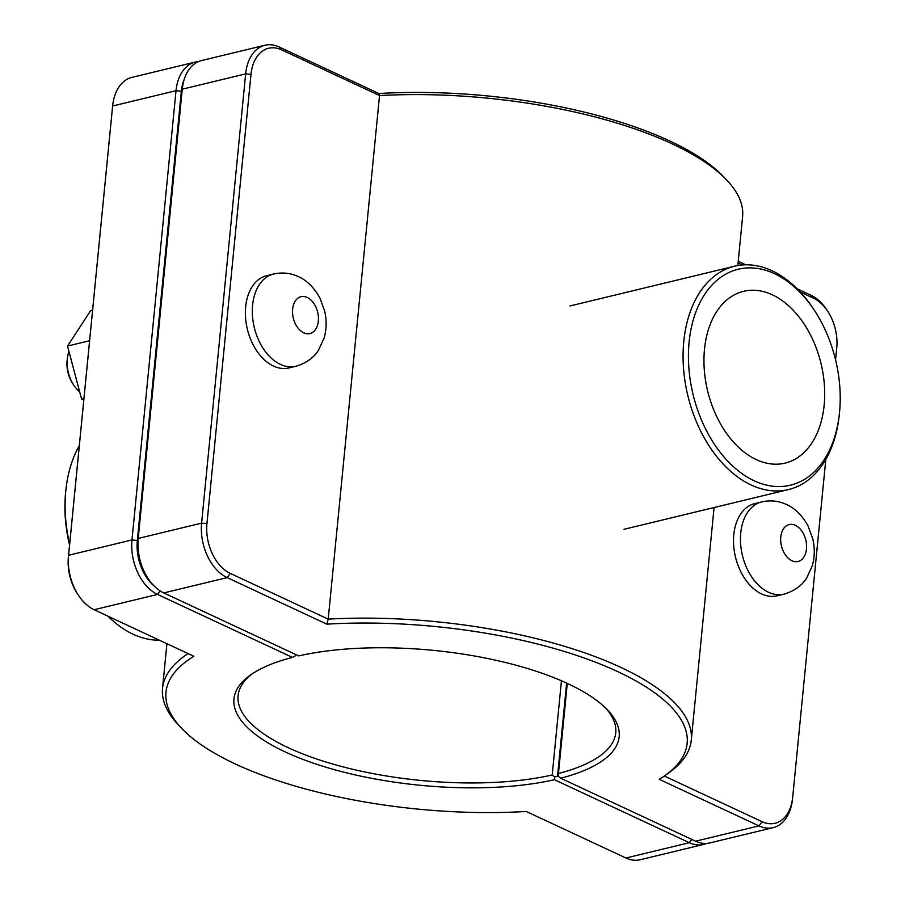 <?xml version="1.0" encoding="UTF-8"?>
<svg xmlns="http://www.w3.org/2000/svg" width="905" height="905" viewBox="0 0 905 905"><rect width="100%" height="100%" fill="white"/><g stroke="black" fill="none" stroke-linecap="round" stroke-linejoin="round"><path stroke-width="1.36" d="M783.979 594.155L777.056 595.818A47.433 31.302 -103.6 0 1 735.482 557.061A47.433 31.302 -103.6 0 1 754.781 503.61L761.705 501.936A47.433 31.302 -103.6 0 0 742.417 555.387A47.433 31.302 -103.6 0 0 783.979 594.155C798.606 589.913 804.669 581.214 806.604 578.148L812.339 565.67C814.749 556.914 814.896 548.011 812.803 538.939L808.063 525.952C800.122 511.495 790.529 506.178 786.615 504.56C778.617 500.861 770.313 499.979 761.705 501.936M79.64 391.775A28.462 18.779 -103.6 0 1 73.724 385.089A28.462 18.779 -103.6 0 1 67.332 358.663A28.462 18.779 -103.6 0 1 68.961 351.479M67.332 358.663L67.128 360.575A24.661 16.279 76.4 0 0 72.66 383.482L73.724 385.089M92.593 310.234L90.568 310.72L67.524 346.061L89.606 340.733M83.95 398.415L81.552 398.992L67.524 346.061M83.78 400.055L81.552 398.992M295.844 366.265L288.921 367.939A47.433 31.302 -103.6 0 1 245.662 306.829A47.433 31.302 -103.6 0 1 266.647 275.72L273.57 274.045A47.433 31.302 76.4 0 0 252.597 305.155A47.433 31.302 76.4 0 0 295.844 366.265C310.472 362.023 316.535 353.323 318.458 350.258L324.205 337.78C326.615 329.035 326.762 320.121 324.669 311.048L319.929 298.062C311.987 283.604 302.394 278.288 298.48 276.681C290.482 272.971 282.179 272.088 273.57 274.045M378.89 93.532L379.534 95.579A265.629 93.023 5.6 0 1 726.828 180.152L723.615 176.769A261.839 91.699 -174.4 0 0 378.89 93.532L279.181 46.992A43.644 28.802 76.4 0 0 264.95 45.25A43.644 28.802 76.4 0 0 245.651 73.882L201.6 523.135A43.644 28.802 76.4 0 0 227.155 577.616L326.863 624.156A261.839 91.699 5.6 0 1 613.239 669.564A261.839 91.699 5.6 0 1 664.904 775.63A261.839 91.699 5.6 0 1 659.27 779.341L758.967 825.892A43.644 28.802 76.4 0 0 773.198 827.634L709.814 842.94A43.644 28.802 -103.6 0 1 695.583 841.198L560.67 778.21L558.181 776.185L567.277 683.399M560.67 778.21A193.534 67.773 -174.4 0 0 607.674 710.108A193.534 67.773 -174.4 0 0 298.684 655.899L163.771 592.922A43.644 28.802 -103.6 0 1 148.058 578.442A43.644 28.802 -103.6 0 1 138.216 538.441L182.267 89.188A43.644 28.802 -103.6 0 1 182.312 88.656A43.644 28.802 -103.6 0 1 201.566 60.556L264.95 45.25M605.999 708.411A189.733 66.45 5.6 0 1 615.739 732.79A189.733 66.45 5.6 0 1 558.442 773.481M773.198 827.634A43.644 28.802 76.4 0 0 792.452 799.534L792.656 797.622A39.843 26.302 -103.6 0 1 762.089 821.683L664.315 776.038M800.235 291.987L813.425 298.141A39.843 26.302 -103.6 0 1 827.77 311.354L826.717 309.748A43.644 28.802 76.4 0 0 810.993 295.268L797.192 288.819M745.743 264.803L738.22 261.296M182.312 88.656L182.109 90.568A39.843 26.302 76.4 0 0 182.063 91.054L138.013 540.308A39.843 26.302 76.4 0 0 146.995 576.836L148.058 578.442M664.904 775.63L668.705 772.927A265.629 93.023 -174.4 0 0 691.273 740.2A265.629 93.023 -174.4 0 0 328.198 619.122L230.277 573.408A39.843 26.302 -103.6 0 1 206.94 523.667L250.99 74.402A39.843 26.302 -103.6 0 1 281.613 49.854L379.534 95.579L328.198 619.122L326.863 624.156M738.061 262.959L742.372 264.961M726.828 180.152A265.629 93.023 5.6 0 1 742.598 216.646L737.813 265.538M827.77 311.354A39.843 26.302 -103.6 0 1 836.752 347.871L835.575 359.907M825.824 459.321L792.701 797.135A39.843 26.302 -103.6 0 1 792.656 797.622M558.215 775.823L554.731 777.022L554.437 779.714L689.339 842.702A43.644 28.802 76.4 0 0 703.581 844.444A43.644 28.802 76.4 0 0 706.635 843.426M295.358 655.073L295.268 655.887L295.358 655.073M561.439 680.786L552.208 774.985A189.733 66.45 5.6 0 1 346.423 767.734A189.733 66.45 5.6 0 1 238.072 695.753A189.733 66.45 5.6 0 1 252.348 673.727M703.581 844.444L640.186 859.75A43.644 28.802 -103.6 0 1 625.955 858.008L526.246 811.468A261.839 91.699 5.6 0 1 181.52 728.231A261.839 91.699 5.6 0 1 193.851 656.283L94.143 609.732A43.644 28.802 -103.6 0 1 78.43 595.252A43.644 28.802 -103.6 0 1 68.588 555.263L112.639 105.998A43.644 28.802 -103.6 0 1 112.695 105.466A43.644 28.802 -103.6 0 1 131.938 77.366L195.333 62.06A43.644 28.802 76.4 0 0 176.023 90.692L131.972 539.946A43.644 28.802 76.4 0 0 157.538 594.427L292.439 657.403A193.534 67.773 -174.4 0 0 250.391 675.073A193.534 67.773 -174.4 0 0 312.802 762.972A193.534 67.773 -174.4 0 0 554.437 779.714M554.731 777.022L552.208 774.985M292.439 657.403L295.268 655.887M154.155 586.01A39.843 26.302 -103.6 0 1 137.311 540.477L181.362 91.224A39.843 26.302 -103.6 0 1 184.292 79.142M198.512 61.574A43.644 28.802 76.4 0 0 195.333 62.06M557.582 775.528L566.643 683.105M188.082 653.591A265.629 93.023 -174.4 0 0 162.538 688.354A265.629 93.023 -174.4 0 0 178.319 724.848L181.52 728.231M112.695 105.466L112.48 107.378A39.843 26.302 76.4 0 0 112.435 107.865L68.384 557.129A39.843 26.302 76.4 0 0 77.366 593.646L78.43 595.252M69.662 544.041A114.89 75.828 -103.6 0 1 65.805 490.804A114.89 75.828 -103.6 0 1 65.941 489.413L65.737 491.325A111.089 73.328 76.4 0 0 65.601 492.671A111.089 73.328 76.4 0 0 69.561 545.093M65.941 489.413A114.89 75.828 -103.6 0 1 79.312 445.679M159.393 640.197A114.89 75.828 -103.6 0 1 107.955 616.181M689.112 342.101A111.089 73.328 -103.6 0 1 737.79 269.339A111.089 73.328 -103.6 0 1 814.489 310.517A111.089 73.328 -103.6 0 1 839.399 413.676A111.089 73.328 -103.6 0 1 753.684 480.544A111.089 73.328 -103.6 0 1 689.112 342.101M814.489 310.517L813.425 308.899A114.89 75.828 76.4 0 0 734.589 266.206A114.89 75.828 76.4 0 0 683.773 341.57A114.89 75.828 76.4 0 0 788.527 489.56A114.89 75.828 76.4 0 0 839.195 415.587L839.399 413.676M824.161 405.146A88.373 58.327 -103.6 0 1 785.076 463.122A88.373 58.327 -103.6 0 1 707.631 390.903A88.373 58.327 -103.6 0 1 743.582 291.308A88.373 58.327 -103.6 0 1 824.161 405.146M806.468 549.018A18.971 12.523 76.4 0 0 795.359 525.33A18.971 12.523 76.4 0 0 780.777 537.027A18.971 12.523 76.4 0 0 791.898 560.704A18.971 12.523 76.4 0 0 806.468 549.018M292.643 309.137A18.971 12.523 -103.6 0 1 307.225 297.451A18.971 12.523 -103.6 0 1 318.334 321.128A18.971 12.523 -103.6 0 1 303.763 332.825A18.971 12.523 -103.6 0 1 292.643 309.137M762.089 821.683L758.967 825.892L695.583 841.198M163.771 592.922L227.155 577.616L230.277 573.408M182.063 91.054L182.267 89.188L245.651 73.882L250.99 74.402M138.013 540.308L138.216 538.441L201.6 523.135L206.94 523.667M813.425 298.141L810.993 295.268M281.613 49.854L279.181 46.992M691.771 839.421L689.339 842.702L625.955 858.008M94.143 609.732L157.538 594.427L160.14 590.897M137.311 540.477L131.972 539.946L68.588 555.263L68.384 557.129M181.362 91.224L176.023 90.692L112.639 105.998L112.435 107.865M691.273 740.2L714.079 507.535M162.538 688.354L166.916 643.704M734.589 266.206L570.037 305.947M788.527 489.56L623.975 529.301"/></g></svg>
